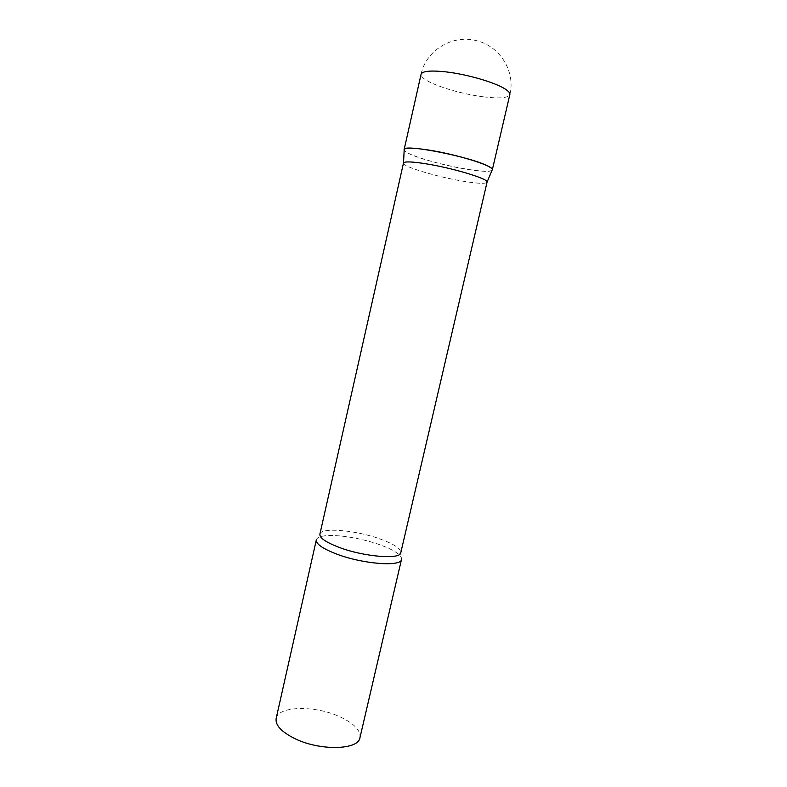 <?xml version="1.0" encoding="UTF-8"?>
<svg xmlns="http://www.w3.org/2000/svg" width="787" height="787" viewBox="0 0 787 787"><rect width="100%" height="100%" fill="white"/><g stroke="black" fill="none" stroke-linecap="round" stroke-linejoin="round"><path stroke-width="0.59" stroke-dasharray="3.94 2.95" d="M492.082 170.238C488.757 175.127 427.38 162.781 409.329 153.74C406.259 152.285 404.538 151.074 404.164 150.101C405.069 154.429 440.445 165.083 466.858 169.244C481.211 171.527 489.622 171.861 492.082 170.238M403.456 163.047C401.921 166.401 436.952 176.927 463.081 181.197C477.817 183.627 485.815 183.961 487.084 182.2M316.325 539.912C316.728 538.318 318.509 537.147 321.686 536.39C332.763 533.566 360.544 537.688 380.141 544.87C388.325 547.831 394.356 550.851 398.212 553.92C400.74 555.976 401.832 557.816 401.508 559.419M276.158 718.452C278.264 705.634 315.892 705.29 340.397 717.016C354.239 723.597 360.761 730.474 359.964 737.645M483.572 96.85C462.953 94.322 436.303 86.58 425.954 79.999C422.412 77.785 420.779 75.877 421.075 74.293C425.993 49.837 453.597 33.654 477.709 41.022C500.522 46.954 515.583 72.02 509.848 94.627C508.146 97.991 499.381 98.739 483.572 96.85M319.886 534.186C320.732 527.015 356.275 530.172 380.485 539.115C394.13 544.142 400.908 548.667 400.79 552.71M399.727 554.274L398.212 553.92M320.161 536.055L321.686 536.39"/><path stroke-width="1.18" d="M488.54 166.421C491.245 167.847 492.505 168.989 492.318 169.825L492.337 169.618C493.685 165.831 456.067 154.163 428.059 149.953C413.618 147.799 405.659 147.622 404.193 149.432L404.125 149.628C402.403 143.323 472.387 157.115 488.54 166.421M319.886 534.186C319.532 537.914 325.887 542.292 338.961 547.319C363.879 556.852 400.691 559.803 400.79 552.71L487.094 182.013C488.206 178.757 452.545 167.985 426.082 163.814C412.427 161.66 404.912 161.345 403.524 162.87L319.886 534.186L320.161 536.055M401.508 559.419C401.38 567.053 362.551 564.082 336.324 553.94C322.581 548.598 315.921 543.925 316.325 539.912L276.158 718.452C275.165 725.073 281.254 731.723 294.436 738.413C319.611 751.083 358.656 750.149 359.964 737.645L401.508 559.419M404.125 149.628L421.075 74.293C422.304 71.066 430.548 70.259 445.786 71.863C467.773 74.293 497.541 83.196 506.366 89.836C508.982 91.715 510.143 93.309 509.848 94.627L492.318 169.825M403.524 162.87L404.193 149.432M400.79 552.71L399.727 554.274M487.094 182.013L492.337 169.618"/></g></svg>
